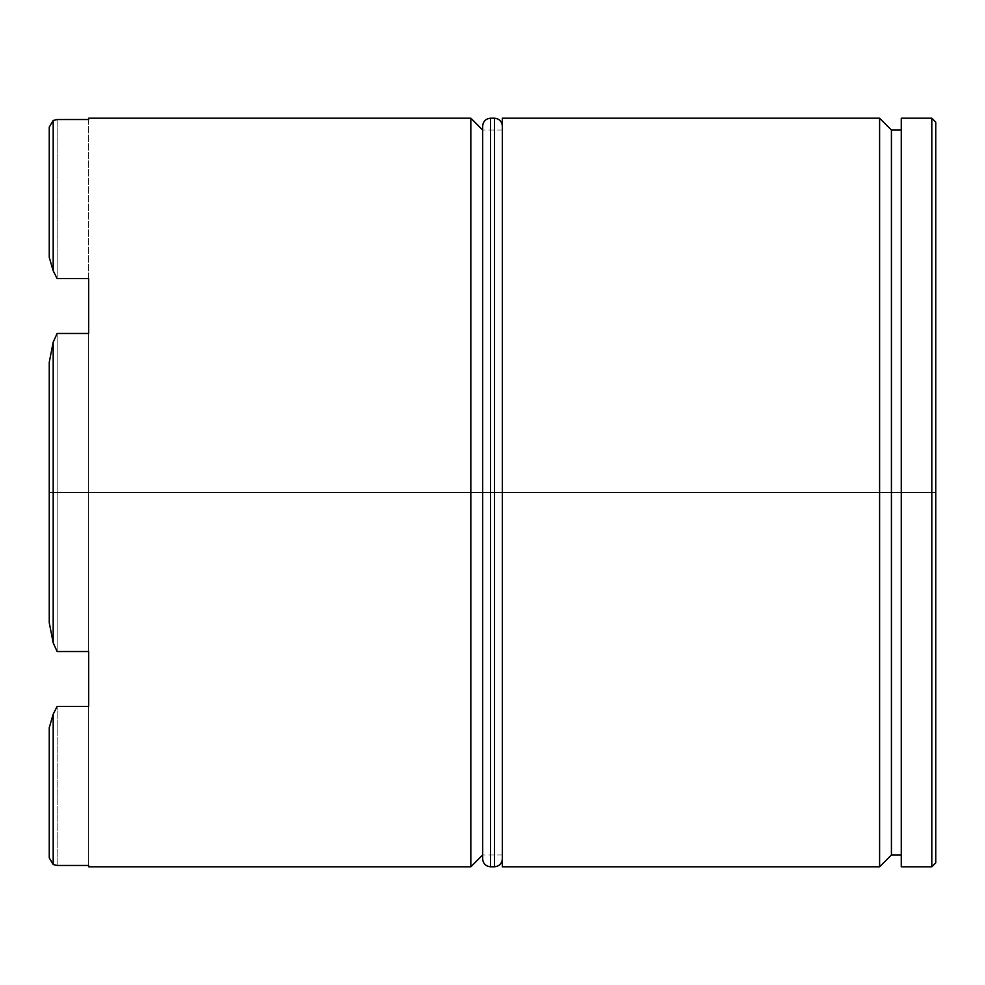 <?xml version="1.0" encoding="UTF-8"?>
<svg xmlns="http://www.w3.org/2000/svg" width="985" height="985" viewBox="0 0 985 985"><rect width="100%" height="100%" fill="white"/><g stroke="black" fill="none" stroke-linecap="round" stroke-linejoin="round"><path stroke-width="0.74" stroke-dasharray="4.92 3.69" d="M879.605 492.5L891.425 492.5L891.425 854.98L891.425 492.5L901.275 492.5L901.275 854.98L901.275 492.5L935.75 492.5L935.75 862.86L935.75 122.14L935.75 492.5L931.81 492.5L931.81 866.8L931.81 492.5L901.275 492.5L901.275 118.2L901.275 866.8L901.275 130.02L901.275 492.5L901.275 130.02L901.275 492.5L891.425 492.5L891.425 130.02L891.425 492.5L879.605 492.5L879.605 866.8L879.605 492.5L482.65 492.5L482.65 854.98L482.65 492.5L502.35 492.5L502.35 854.98L502.35 492.5L879.605 492.5L879.605 118.2L879.605 492.5M470.83 492.5L482.65 492.5L482.65 854.98L482.65 492.5L502.35 492.5L502.35 118.2L502.35 866.8L502.35 130.02L502.35 492.5L502.35 130.02L502.35 492.5L482.65 492.5L482.65 130.02L482.65 492.5L470.83 492.5L470.83 866.8L470.83 492.5L53.19 492.5L470.83 492.5L470.83 118.2L470.83 492.5M88.65 866.8L88.65 865.458L57.13 865.458L53.19 864.522L53.19 714.187L57.13 706.43L88.65 706.43L88.65 651.516L57.13 651.516L53.19 642.836L53.19 492.5L53.19 642.836L49.25 622.705L49.25 362.295L49.25 622.705L49.25 362.295L49.25 622.705L53.19 642.836L57.13 651.516L57.13 333.484L88.65 333.484L88.65 278.57L57.13 278.57L53.19 270.813L49.25 257.331L49.25 127.127L49.25 257.331L49.25 127.127L49.25 257.331L49.25 127.127L53.19 120.478L53.19 270.813L53.19 120.478L57.13 119.542L88.65 119.542L88.65 118.2M49.25 727.669L49.25 857.873L49.25 727.669L53.19 714.187L53.19 864.522L49.25 857.873L49.25 727.669L49.25 857.873L53.19 864.522L57.13 865.458L57.13 706.43L88.65 706.43L88.65 865.458L57.13 865.458L57.13 706.43L57.13 865.458L57.13 706.43L53.19 714.187L49.25 727.669L49.25 857.873L49.25 727.669M53.19 342.164L53.19 492.5L53.19 342.164L57.13 333.484L88.65 333.484L88.65 651.516L57.13 651.516L57.13 333.484L57.13 651.516L57.13 333.484L53.19 342.164L49.25 362.295L53.19 342.164M931.81 118.2L931.81 492.5L931.81 118.2M482.65 858.92L482.65 130.02L482.65 858.92L482.65 492.5L490.53 492.5L490.53 866.8L490.53 492.5L494.47 492.5L494.47 866.8L494.47 492.5L502.35 492.5L502.35 858.92L502.35 126.08L502.35 492.5L502.35 126.08L502.35 492.5L502.35 126.08L502.35 492.5L494.47 492.5L494.47 866.8M88.65 119.542L88.65 278.57L57.13 278.57L57.13 119.542L88.65 119.542L88.65 865.458M57.13 119.542L57.13 278.57L57.13 119.542L57.13 278.57L53.19 270.813L49.25 257.331L49.25 127.127L53.19 120.478L57.13 119.542M49.25 362.295L49.25 622.705L49.25 362.295M490.53 866.8L490.53 118.2M494.47 118.2L494.47 492.5L482.65 492.5L482.65 126.08M494.47 492.5L494.47 118.2L494.47 492.5M482.65 492.5L482.65 126.08L482.65 492.5M490.53 492.5L490.53 118.2L490.53 492.5M502.35 854.98L482.65 854.98M502.35 130.02L482.65 130.02"/><path stroke-width="1.48" d="M879.605 492.5L879.605 866.8L879.605 492.5L502.35 492.5L502.35 866.8L502.35 492.5L879.605 492.5L879.605 118.2L879.605 492.5L891.425 492.5L879.605 492.5M901.275 854.98L891.425 854.98L891.425 492.5L891.425 854.98L879.605 866.8L502.35 866.8M88.65 865.458L88.65 866.8L88.65 865.458L57.13 865.458L53.19 864.522L49.25 857.873L49.25 727.669L49.25 857.873L53.19 864.522L53.19 714.187L57.13 706.43L88.65 706.43L88.65 651.516L57.13 651.516L53.19 642.836L49.25 622.705L49.25 492.5L49.25 622.705L53.19 642.836L53.19 342.164L49.25 362.295L49.25 492.5L482.65 492.5L470.83 492.5L470.83 866.8L470.83 492.5L53.19 492.5L53.19 642.836L57.13 651.516L88.65 651.516L88.65 706.43L57.13 706.43L53.19 714.187L53.19 864.522L57.13 865.458L88.65 865.458L88.65 866.8L470.83 866.8L482.65 854.98M931.81 492.5L931.81 866.8L931.81 492.5L891.425 492.5L901.275 492.5L901.275 866.8L901.275 492.5L931.81 492.5L931.81 118.2L931.81 492.5L935.75 492.5L931.81 492.5M935.75 862.86L935.75 492.5L935.75 862.86L931.81 866.8L901.275 866.8M49.25 257.331L49.25 127.127L49.25 257.331L53.19 270.813L53.19 120.478L49.25 127.127L53.19 120.478L53.19 270.813L57.13 278.57L88.65 278.57L88.65 333.484L57.13 333.484L53.19 342.164L53.19 492.5L49.25 492.5L49.25 362.295L53.19 342.164L57.13 333.484L88.65 333.484L88.65 278.57L57.13 278.57L53.19 270.813L49.25 257.331M935.75 122.14L935.75 492.5L935.75 122.14L931.81 118.2L901.275 118.2L901.275 492.5L901.275 118.2M502.35 118.2L502.35 492.5L502.35 118.2L879.605 118.2L891.425 130.02L891.425 492.5L891.425 130.02L901.275 130.02M470.83 492.5L470.83 118.2L470.83 492.5M57.13 119.542L53.19 120.478L57.13 119.542L88.65 119.542L57.13 119.542M482.65 130.02L470.83 118.2L88.65 118.2L88.65 119.542M53.19 714.187L49.25 727.669L53.19 714.187M482.65 492.5L482.65 858.92C483.142 863.673 485.777 866.308 490.53 866.8L490.53 492.5L490.53 866.8L490.53 492.5L482.65 492.5L482.65 126.08L482.65 492.5L494.47 492.5L494.47 866.8L494.47 492.5L490.53 492.5L490.53 118.2C485.777 118.693 483.142 121.327 482.65 126.08L482.65 492.5M502.35 858.92C501.858 863.673 499.223 866.308 494.47 866.8L494.47 492.5L502.35 492.5L494.47 492.5L494.47 118.2L490.53 118.2M494.47 492.5L494.47 118.2L494.47 492.5M494.47 866.8L490.53 866.8M494.47 118.2C499.223 118.693 501.858 121.327 502.35 126.08"/></g></svg>
